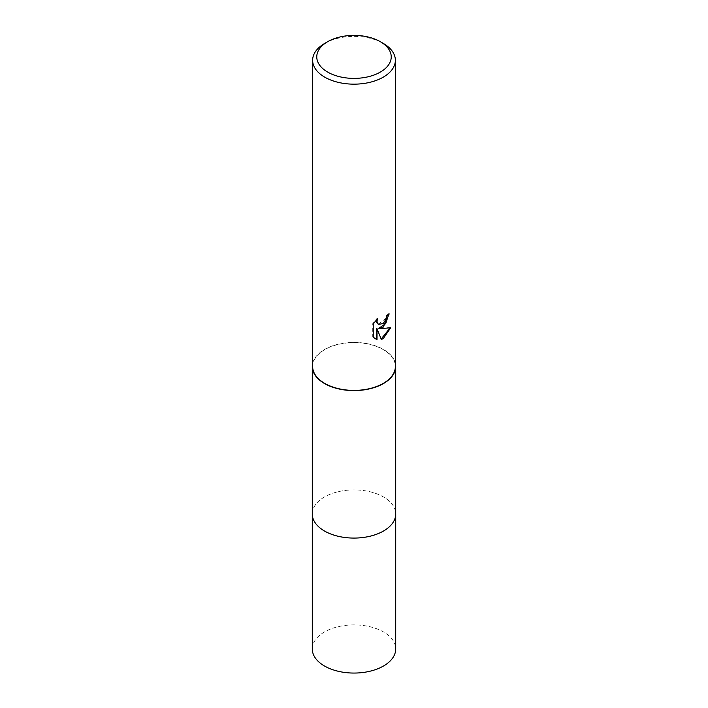 <?xml version="1.0" encoding="UTF-8"?>
<svg xmlns="http://www.w3.org/2000/svg" width="708" height="708" viewBox="0 0 708 708"><rect width="100%" height="100%" fill="white"/><g stroke="black" fill="none" stroke-linecap="round" stroke-linejoin="round"><path stroke-width="0.53" stroke-dasharray="3.54 2.66" d="M312.29 513.99A41.71 24.081 180 0 1 315.918 504.158A41.71 24.081 180 0 1 324.503 496.963A41.71 24.081 180 0 1 392.082 504.158A41.71 24.081 180 0 1 395.71 513.99M312.29 513.689A41.719 24.081 180 0 1 315.918 504.167A41.719 24.081 180 0 1 324.503 496.963A41.719 24.081 180 0 1 392.082 504.167A41.719 24.081 180 0 1 395.71 513.689M312.635 363.416A41.71 24.081 180 0 1 324.503 349.478A41.71 24.081 180 0 1 367.452 343.716A41.71 24.081 180 0 1 395.365 363.416M312.635 366.505A41.365 23.886 180 0 1 324.751 349.619A41.365 23.886 180 0 1 369.833 344.442A41.365 23.886 180 0 1 395.365 366.505M388.674 314.361L388.692 313.6A40.675 23.488 180 0 1 386.187 315.697L385.754 318.467L378.373 324.229M386.187 315.697L386.674 315.98M376.691 319.485L377.09 318.29L372.727 323.671L372.727 336.99L373.24 337.291M372.727 323.671L373.24 323.963M377.09 318.29L377.585 318.573M388.692 313.6L389.196 313.883M389.966 328.034L390.108 327.574L378.798 328.308M372.727 336.99L374.771 338.548M376.523 328.424L381.152 339.026M380.815 339.132L381.302 339.415M390.108 327.574L390.621 327.866M324.751 43.383A41.365 23.886 180 0 1 383.249 43.383M312.29 648.979A41.71 24.081 180 0 1 338.035 626.73A41.71 24.081 180 0 1 383.497 631.952A41.71 24.081 180 0 1 395.71 648.979M312.29 513.557A41.719 24.09 180 0 1 338.389 491.662A41.719 24.09 180 0 1 383.497 496.963A41.719 24.09 180 0 1 395.71 513.557M375.028 338.698L374.523 338.406"/><path stroke-width="1.06" d="M395.71 513.557A41.719 24.09 180 0 1 395.719 513.999A41.71 24.081 180 0 1 383.497 531.018A41.71 24.081 180 0 1 338.035 536.239A41.71 24.081 180 0 1 312.29 513.99A41.719 24.09 180 0 1 312.29 513.557M395.71 513.689A41.719 24.081 180 0 1 383.497 531.027A41.719 24.081 180 0 1 337.787 536.186A41.719 24.081 180 0 1 312.29 513.689M395.365 363.416A41.71 24.081 180 0 1 395.71 366.505A41.71 24.081 180 0 1 383.497 383.532A41.71 24.081 180 0 1 338.035 388.754A41.71 24.081 180 0 1 312.29 366.505A41.71 24.081 180 0 1 312.635 363.416M383.249 327.105L379.284 328.592L390.621 327.866L383.249 338.592L381.302 339.415L377.019 328.707L377.019 339.504L373.24 337.291L373.24 323.963L377.585 318.573L377.001 321.22L377.426 323.122L378.603 324.379L383.249 323.521L386.241 318.75L386.674 315.98A41.365 23.886 0 0 0 389.196 313.883L383.249 327.105M380.329 41.692L383.249 43.383A41.365 23.886 180 0 1 395.365 60.268A41.365 23.886 180 0 1 383.249 77.163A41.365 23.886 180 0 1 338.167 82.34A41.365 23.886 180 0 1 312.635 60.268A41.365 23.886 180 0 1 324.751 43.383L327.671 41.692A37.232 21.497 180 0 1 380.329 41.692A37.232 21.497 180 0 1 380.329 72.092A37.232 21.497 180 0 1 327.671 72.092A37.232 21.497 180 0 1 327.671 41.692L324.751 43.383M395.365 60.268L395.365 366.505A41.365 23.886 180 0 1 383.249 383.4A41.365 23.886 180 0 1 338.167 388.577A41.365 23.886 180 0 1 312.635 366.505L312.635 60.268M388.674 314.361L385.745 323.583L378.798 328.308L379.284 328.592M378.373 324.229L376.93 322.83L376.691 319.485M374.771 338.548L376.523 339.221L376.523 328.424L377.019 328.707M381.152 339.026L389.966 328.034M376.523 339.221L377.019 339.504M312.281 513.999A41.719 24.09 180 0 0 324.503 531.027A41.719 24.09 180 0 0 369.965 536.248A41.719 24.09 180 0 0 395.719 513.999L395.71 648.979A41.71 24.081 180 0 1 369.965 671.228A41.71 24.081 180 0 1 324.503 666.007A41.71 24.081 180 0 1 312.29 648.979L312.29 366.505M378.612 324.379L378.116 324.096M395.71 513.99L395.71 366.505"/></g></svg>
